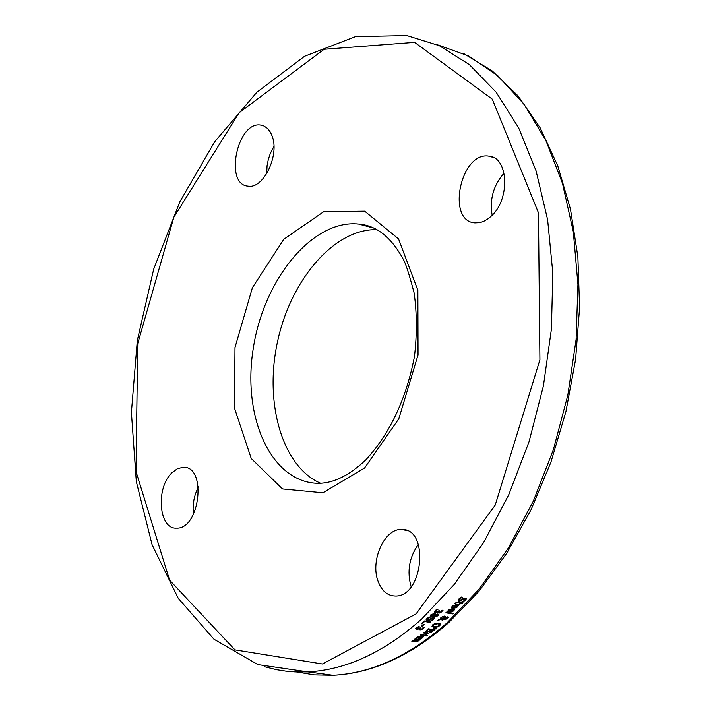 <?xml version="1.0" encoding="UTF-8"?>
<svg xmlns="http://www.w3.org/2000/svg" width="711" height="711" viewBox="0 0 711 711"><rect width="100%" height="100%" fill="white"/><g stroke="black" fill="none" stroke-linecap="round" stroke-linejoin="round"><path stroke-width="1.07" d="M420.397 627.875L420.139 628.755M418.53 626.48L416.602 628.08L417.464 628.862L420.148 627.831L420.885 627.946L420.13 628.968L421.65 629.119L423.329 627.36L424.271 627.502L421.694 629.653L419.277 629.262M418.637 628.782L415.615 628.693M423.96 627.457L421.561 629.279M419.437 628.8L416.646 629.466L415.633 628.844L416.379 627.626L419.17 626.578M419.188 626.631L416.735 628.453M421.694 629.653L419.97 629.866L419.303 629.466L419.508 628.808M456.195 605.061L453.103 606.154L452.338 607.665L451.423 607.523L452.365 606.048L456.933 604.35L458.355 605.185L457.751 606.714L456.053 607.825L453.449 607.932L456.062 604.688L452.969 605.781L452.24 607.256L451.574 607.194M458.257 604.999L457.617 606.341L455.911 607.452M456.053 607.825L453.902 608.003M455.964 607.283L457.502 605.665L456.702 604.785L454.605 606.99L455.964 607.283M457.466 605.568L456.702 604.785M456.835 605.168L454.738 607.363M465.323 598.76L464.87 598.253L459.03 600.857L458.231 600.431M466.354 598.182L465.643 599.702L463.243 601.284M461.679 597.107L459.67 598.564L459.244 599.888M463.794 601.728L462.737 601.55L464.967 600.004L465.003 598.635L459.164 601.23L458.266 600.626L458.995 598.866L461.217 597.036L462.328 597.213L459.804 598.938L459.27 600.093L459.75 600.413L464.096 597.987L466.443 598.36L465.776 600.075L463.652 601.346M452.205 611.736L449.601 611.842L452.365 609.051L449.263 610.1L448.49 611.576L447.575 611.433L448.517 609.994L453.103 608.358L454.525 609.176L453.911 610.66L452.205 611.736L449.903 611.531M454.427 608.989L453.778 610.287L452.063 611.362M452.365 609.051L449.13 609.727L448.357 611.202L447.726 611.105M452.125 611.211L453.671 609.638L452.871 608.776L450.756 610.909L452.125 611.211M453.636 609.549L452.871 608.776M453.005 609.149L450.89 611.282M460.195 603.097L456.764 602.661L455.484 603.852L454.729 603.728L458.097 601.933L461.99 602.004L461.546 602.493L462.977 602.724L462.31 603.443L460.879 603.212L459.662 604.528L458.968 604.412L460.053 602.724L456.622 602.288L454.933 603.408M462.55 602.661L460.746 602.839L459.253 604.11M461.572 601.941L461.546 602.493M452.738 613.913L445.824 612.82L446.499 612.153L453.414 613.246L452.738 613.913L446.126 612.518M447.397 617.646L446.188 617.201L445.006 617.637L445.033 618.321M444.739 617.059L443.922 616.437L441.335 617.272L440.989 618.534M442.98 619.503L440.571 619.13L438.456 619.805M442.731 620.232L440.704 619.503L437.763 620.436L440.385 619.05L440.944 617.352L444.588 616.064L445.521 617.317L447.726 616.855L448.392 617.308L447.823 618.446L445.086 619.503L444.393 619.174L444.348 617.903L441.46 618.837L443.442 619.574L442.598 619.859M448.277 617.121L447.69 618.072L444.304 618.854M445.433 616.481L445.521 617.317M445.139 618.01L445.708 618.837L447.539 617.823L445.006 617.637M441.469 617.646L441.096 618.819L444.846 617.308L444.055 616.81L441.335 617.272M444.482 618.277L441.593 619.21M437.096 627.093L433.879 627.262L431.995 626.311L432.857 624.649L435.532 623.245L438.731 623.058L440.624 624.036L439.762 625.716L437.096 627.093L431.95 626.115M440.536 623.867L439.629 625.342L436.963 626.72M437.096 626.533L438.998 625.6L439.558 624.507L437.976 623.734L433.621 624.765L433.07 625.849L434.643 626.613L437.096 626.533M439.442 624.205L437.843 623.36L433.488 624.4L433.043 625.662M431.595 632.106L429.8 632.381L429 631.164L425.516 631.421L428.164 628.764L434.785 629.777L431.595 632.106L429.089 631.777M434.297 629.697L431.461 631.732M430.626 629.857L428.182 629.484L426.609 631.03L427.169 631.501L428.653 631.297L430.626 629.857L428.049 629.111L426.582 630.977M433.301 630.266L431.364 629.973L429.897 631.368L430.439 631.75L433.301 630.266L431.23 629.599L429.853 631.235M429.124 631.537L426.44 632.123L425.516 631.43M436.03 629.031L433.621 628.506L434.119 628.089L436.856 628.346L436.03 629.031L433.941 628.231M425.391 635.181L420.619 634.754M425.205 635.803L420.237 635.056L420.939 634.514L425.071 635.43M426.547 633.439L423.018 632.906L423.72 632.346L428.697 633.101L427.249 633.545L426.449 634.825L425.578 634.692L426.413 633.066L423.392 632.603M426.449 634.825L425.996 634.408M427.249 633.545L426.316 634.452M427.986 633.652L427.115 633.172M421.17 636.523L416.228 638.3L417.25 637.189L421.943 635.99L423.338 636.692L422.645 637.838L420.868 638.656L418.246 638.674L421.036 636.149L417.855 636.914L416.442 637.98M423.232 636.505L420.743 638.282L418.646 638.38M422.432 636.967L421.676 636.247L419.446 637.891L420.814 638.238L421.996 637.705L422.45 637.02L421.801 636.621L419.579 638.265M425.978 635.963L427.649 635.483L425.978 635.963M426.849 636.096L426.369 635.67M419.552 639.5L418.095 640.647L414.877 641.295L412.202 640.895M418.121 639.9L414.406 639.349L415.117 638.833L420.094 639.58L418.228 641.02L415.011 641.669L411.785 641.189L412.504 640.691L417.624 640.771L417.988 639.527L414.815 639.056M440.518 612.855L438.803 613.131L438.243 611.913L435.479 612.722L434.465 612.082L435.159 610.625L437.025 609.229L437.976 609.38L435.967 610.705L435.532 611.567L436.278 612.02L438.918 610.793L439.656 610.909L438.936 612.1L440.447 612.233L442.064 610.207L443.006 610.358L440.518 612.855L438.092 612.482M442.731 610.314L440.385 612.482M438.305 611.922L435.345 612.349L434.43 611.895M439.211 610.847L438.927 611.887M435.399 611.184L437.336 609.283M433.657 615.69L431.168 616.704L430.271 616.144L430.91 614.731L434.661 613.362L435.496 614.517L437.754 613.993L438.518 614.482L437.878 615.824L434.563 617.095L433.657 615.69L430.226 615.948M438.411 614.304L437.745 615.45L434.43 616.721L433.754 616.375M435.416 613.735L435.47 614.508M434.688 614.384L433.87 613.7L431.435 614.473L431.177 615.433M437.461 614.819L436.998 614.331L435.514 614.677L434.465 615.779M434.465 615.708L435.265 616.428L437.585 614.979L434.332 615.335M431.568 614.846L431.186 615.637L431.826 615.993L434.794 614.562L434.003 614.073L431.435 614.473M430.217 617.21L427.098 619.61L429.275 619.45L432.039 617.868L433.594 617.726L434.403 618.232L432.377 620.676L430.573 620.934L432.866 619.628L433.372 618.703L432.937 618.437L429.195 620.188L426.964 620.596L426.067 620.045L426.858 618.552L429.16 616.988L430.199 617.157M429.533 617.05L427.542 618.25L427.089 619.397M434.305 618.055L433.541 619.334L431.168 620.676M433.239 618.543L432.803 618.063L429.595 619.512L426.831 620.223L426.04 619.85M430.519 621.921L424.254 621.361L421.499 623.449M424.387 621.734L421.943 623.867L421.152 623.743L424.325 620.961L430.99 622.001L430.262 622.64L424.254 621.361M421.232 626.204L423.312 624.436L424.12 624.56L422.041 626.329L421.232 626.204M422.041 626.329L421.587 625.911M423.64 624.489L421.907 625.956M378.074 581.278C370.084 560.695 384.438 528.54 401.377 529.473C429.648 527.615 423.445 597.009 395.369 596.022C387.477 595.845 381.709 590.93 378.074 581.278M418.388 544.386C409.207 557.326 406.79 571.44 411.136 586.708L411.162 586.779M171.813 472.868L177.466 468.647L183.367 467.26C207.141 466.069 199.933 529.642 176.426 528.122C158.829 529.446 155.496 488.226 171.813 472.868M198.307 486.804L195.312 494.189L193.863 500.206L193.108 508.392L193.463 514.329M272.064 135.872C279.867 154.998 263.523 189.135 248.166 186.158C223.929 184.896 237.243 120.621 260.857 125.092L263.87 125.927L267.46 128.371L270.393 132.202L272.064 135.872M273.922 146.333L270.278 153.54L268.305 159.504L267.069 165.672L266.669 173.768M491.932 215.504L488.448 218.553L483.551 221.423L479.827 222.623L474.957 222.881C445.957 221.325 460.719 150.99 489.008 156.162C508.276 157.229 510.4 198.333 491.932 215.504M504.09 173.129C493.434 185.295 489.452 199.338 492.163 215.264M377.017 229.689C335.032 228.24 291.155 278.863 277.69 340.88C263.834 402.835 282.267 466.718 320.581 483.24M436.865 44.562L468.691 55.982L498.091 76.006L524.105 104.321L545.826 140.369L562.445 183.225L573.306 231.697L577.936 284.32L576.106 339.405L567.822 395.156L553.362 449.716L533.25 501.299L508.196 548.27L479.098 589.197L446.97 622.943C409.394 655.906 371.4 673.361 333.006 675.299L314.36 674.899L296.283 671.939M421.712 619.023L454.213 584.513L483.613 542.609L508.863 494.509L529.046 441.709L543.4 385.931L551.416 329.051L552.82 273.015L547.612 219.699L536.067 170.836L518.692 127.944L496.18 92.243L469.384 64.621L439.265 45.637L406.816 35.55L355.482 36.625L304.548 56.267L256.867 92.234L214.695 141.756L179.83 201.8L153.683 269.149L137.312 340.489L131.402 412.442L136.325 481.631L152.065 544.67L178.212 598.244L213.94 639.207L257.88 664.598L307.907 671.895C346.221 669.895 384.153 652.271 421.712 619.023M264.528 666.749L276.561 669.709L285.795 671.148L295.181 671.931L307.907 671.895L333.006 675.299C372.217 673.406 410.771 655.871 448.668 622.694L479.107 591.099L506.827 553.167L531.01 509.823L550.918 462.194L565.929 411.607L575.59 359.508L579.598 307.41L577.865 256.813L570.48 209.167L557.744 165.761L540.084 127.704L518.079 95.905L492.385 71.047L463.759 53.583M374.066 228.16L358.611 224.054C376.155 225.378 390.917 236.896 402.897 258.608C405.368 262.412 409.101 273.851 414.113 292.923C416.966 313.16 417.073 334.419 414.424 356.709C406.15 399.075 390.001 433.408 365.978 459.715C349.563 475.339 333.672 483.213 318.315 483.329C271.726 482.849 242.016 418.246 253.214 348.728C263.63 279.174 312.716 219.157 358.611 224.054L372.777 227.573M364.583 468.016L398.835 418.735L418.05 354.896L417.864 290.301L398.542 238.914L364.663 211.158L323.674 211.718L283.796 239.269L252.414 287.635L234.986 347.537L234.506 408.141L251.232 458.497L282.516 488.937L322.892 492.767L364.583 468.016M416.095 613.895L322.421 663.985L234.923 649.881L169.6 580.167L135.979 471.464L137.73 343.626L173.822 217.264L239.118 112.747L324.118 49.263L414.593 42.349L492.296 99.158L538.458 212.802L539.916 359.793L495.238 505.05L416.095 613.895M406.496 530.397L401.377 529.473M186.984 467.936L183.367 467.26M263.994 125.989L260.857 125.092M493.345 157.451L489.008 156.162"/></g></svg>
